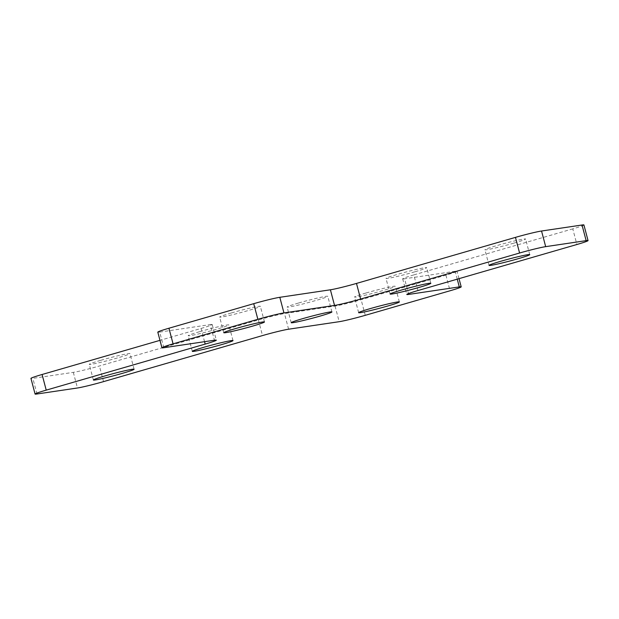 <?xml version="1.0" encoding="UTF-8"?>
<svg xmlns="http://www.w3.org/2000/svg" width="619" height="619" viewBox="0 0 619 619"><rect width="100%" height="100%" fill="white"/><g stroke="black" fill="none" stroke-linecap="round" stroke-linejoin="round"><path stroke-width="0.46" stroke-dasharray="3.1 2.32" d="M231.227 312.997A21.054 1.083 165.2 0 0 219.644 317.075A21.054 1.083 165.2 0 0 248.761 310.39A21.054 1.083 165.2 0 0 260.351 306.32A21.054 1.083 165.2 0 0 231.227 312.997M366.108 292.973A21.054 1.083 -14.8 0 1 395.224 286.295A21.054 1.083 -14.8 0 1 383.641 290.365A21.054 1.083 -14.8 0 1 354.525 297.05A21.054 1.083 -14.8 0 1 366.108 292.973M514.025 243.081A21.054 1.083 165.2 0 0 525.608 239.004A21.054 1.083 165.2 0 0 496.492 245.681A21.054 1.083 165.2 0 0 484.909 249.759A21.054 1.083 165.2 0 0 514.025 243.081M415.117 271.733A21.054 1.083 165.2 0 0 426.7 267.656A21.054 1.083 165.2 0 0 397.584 274.333A21.054 1.083 165.2 0 0 385.993 278.411A21.054 1.083 165.2 0 0 415.117 271.733M100.843 360.289A21.054 1.083 -14.8 0 1 129.959 353.604A21.054 1.083 -14.8 0 1 118.376 357.681A21.054 1.083 -14.8 0 1 89.26 364.359A21.054 1.083 -14.8 0 1 100.843 360.289M199.751 331.637A21.054 1.083 -14.8 0 1 228.875 324.96A21.054 1.083 -14.8 0 1 217.292 329.029A21.054 1.083 -14.8 0 1 188.168 335.715A21.054 1.083 -14.8 0 1 199.751 331.637M298.668 302.985A21.054 1.083 -14.8 0 1 327.784 296.308A21.054 1.083 -14.8 0 1 316.201 300.377A21.054 1.083 -14.8 0 1 287.084 307.063A21.054 1.083 -14.8 0 1 298.668 302.985M457.248 279.169L455.158 271.269A20.241 1.037 -14.8 0 1 457.062 271.215A20.241 1.037 -14.8 0 1 445.928 275.138L361.14 299.697A20.241 1.037 -14.8 0 1 335.049 306.065L284.469 313.57A20.241 1.037 165.2 0 0 258.378 319.938L99.411 365.984A20.241 1.037 -14.8 0 1 73.321 372.352L32.853 378.364A20.241 1.037 -14.8 0 1 30.95 378.418M163.842 347.731L159.71 332.094L210.29 324.588L214.422 340.218M159.71 332.094A20.241 1.037 -14.8 0 1 157.806 332.148M583.918 224.952A20.241 1.037 -14.8 0 1 572.776 228.868L576.908 244.505M417.941 290.551L413.809 274.913L572.776 228.868M413.809 274.913A20.241 1.037 165.2 0 0 402.675 278.836A20.241 1.037 165.2 0 0 404.578 278.782L408.486 293.576M455.158 271.269L404.578 278.782M204.556 341.688L201.059 328.449L159.973 340.349M201.059 328.449A20.241 1.037 165.2 0 0 212.193 324.534A20.241 1.037 165.2 0 0 210.29 324.588M73.321 372.352L77.452 387.989M36.985 393.994L32.853 378.364M258.378 319.938L262.51 335.575M103.543 381.621L99.411 365.984M335.049 306.065L339.181 321.694M288.601 329.207L284.469 313.57M445.928 275.138L450.059 290.768M365.272 315.326L361.14 299.697M223.776 332.705L219.644 317.075M399.356 301.925L395.224 286.295M529.74 254.641L525.608 239.004M430.832 283.285L426.7 267.656M134.091 369.241L129.959 353.604M233.007 340.589L228.875 324.96M331.916 311.937L327.784 296.308M291.216 322.692L287.084 307.063M192.3 351.344L188.168 335.715M93.392 379.996L89.26 364.359M390.125 294.04L385.993 278.411M489.041 265.396L484.909 249.759M358.649 312.68L354.525 297.05M264.475 321.95L260.351 306.32M212.193 324.534L216.325 340.164M402.675 278.836L406.807 294.466M459.027 278.651L457.062 271.215"/><path stroke-width="0.93" d="M235.359 328.635A21.054 1.083 165.2 0 0 223.776 332.705A21.054 1.083 165.2 0 0 252.892 326.027A21.054 1.083 165.2 0 0 264.475 321.95A21.054 1.083 165.2 0 0 235.359 328.635M370.239 308.61A21.054 1.083 -14.8 0 1 399.356 301.925A21.054 1.083 -14.8 0 1 387.773 306.003A21.054 1.083 -14.8 0 1 358.649 312.68A21.054 1.083 -14.8 0 1 370.239 308.61M518.157 258.711A21.054 1.083 165.2 0 0 529.74 254.641A21.054 1.083 165.2 0 0 500.624 261.319A21.054 1.083 165.2 0 0 489.041 265.396A21.054 1.083 165.2 0 0 518.157 258.711M419.249 287.363A21.054 1.083 165.2 0 0 430.832 283.285A21.054 1.083 165.2 0 0 401.708 289.971A21.054 1.083 165.2 0 0 390.125 294.04A21.054 1.083 165.2 0 0 419.249 287.363M104.975 375.919A21.054 1.083 -14.8 0 1 134.091 369.241A21.054 1.083 -14.8 0 1 122.508 373.319A21.054 1.083 -14.8 0 1 93.392 379.996A21.054 1.083 -14.8 0 1 104.975 375.919M203.883 347.267A21.054 1.083 -14.8 0 1 233.007 340.589A21.054 1.083 -14.8 0 1 221.416 344.667A21.054 1.083 -14.8 0 1 192.3 351.344A21.054 1.083 -14.8 0 1 203.883 347.267M302.799 318.623A21.054 1.083 -14.8 0 1 331.916 311.937A21.054 1.083 -14.8 0 1 320.333 316.015A21.054 1.083 -14.8 0 1 291.216 322.692A21.054 1.083 -14.8 0 1 302.799 318.623M257.86 319.303L253.728 303.674A20.241 1.037 -14.8 0 1 279.819 297.306L283.951 312.935A20.241 1.037 165.2 0 0 257.86 319.303L173.072 343.862A20.241 1.037 165.2 0 0 161.938 347.785A20.241 1.037 165.2 0 0 163.842 347.731L214.422 340.218A20.241 1.037 -14.8 0 1 216.325 340.164A20.241 1.037 -14.8 0 1 205.191 344.087L46.224 390.132A20.241 1.037 165.2 0 0 35.082 394.048A20.241 1.037 165.2 0 0 36.985 393.994L77.452 387.989A20.241 1.037 165.2 0 0 103.543 381.621L262.51 335.575A20.241 1.037 -14.8 0 1 288.601 329.207L339.181 321.694A20.241 1.037 165.2 0 0 365.272 315.326L450.059 290.768A20.241 1.037 165.2 0 0 461.194 286.852A20.241 1.037 165.2 0 0 459.29 286.907L408.71 294.412A20.241 1.037 -14.8 0 1 406.807 294.466A20.241 1.037 -14.8 0 1 417.941 290.551L576.908 244.505A20.241 1.037 165.2 0 0 588.05 240.582A20.241 1.037 165.2 0 0 586.147 240.636L545.679 246.648A20.241 1.037 165.2 0 0 519.589 253.016L515.457 237.379A20.241 1.037 -14.8 0 1 541.548 231.011L545.679 246.648M279.819 297.306L330.399 289.793A20.241 1.037 165.2 0 0 356.49 283.425L360.622 299.062L519.589 253.016M360.622 299.062A20.241 1.037 -14.8 0 1 334.531 305.43L330.399 289.793M283.951 312.935L334.531 305.43M161.938 347.785L157.806 332.148A20.241 1.037 -14.8 0 1 168.941 328.232L173.072 343.862M253.728 303.674L168.941 328.232M356.49 283.425L515.457 237.379M586.147 240.636L582.015 225.007L541.548 231.011M582.015 225.007A20.241 1.037 -14.8 0 1 583.918 224.952L588.05 240.582M35.082 394.048L30.95 378.418A20.241 1.037 -14.8 0 1 42.092 374.495L46.224 390.132M159.973 340.349L42.092 374.495M408.486 293.576L408.71 294.412M459.29 286.907L457.248 279.169M205.191 344.087L204.556 341.688M461.194 286.852L459.027 278.651"/></g></svg>
